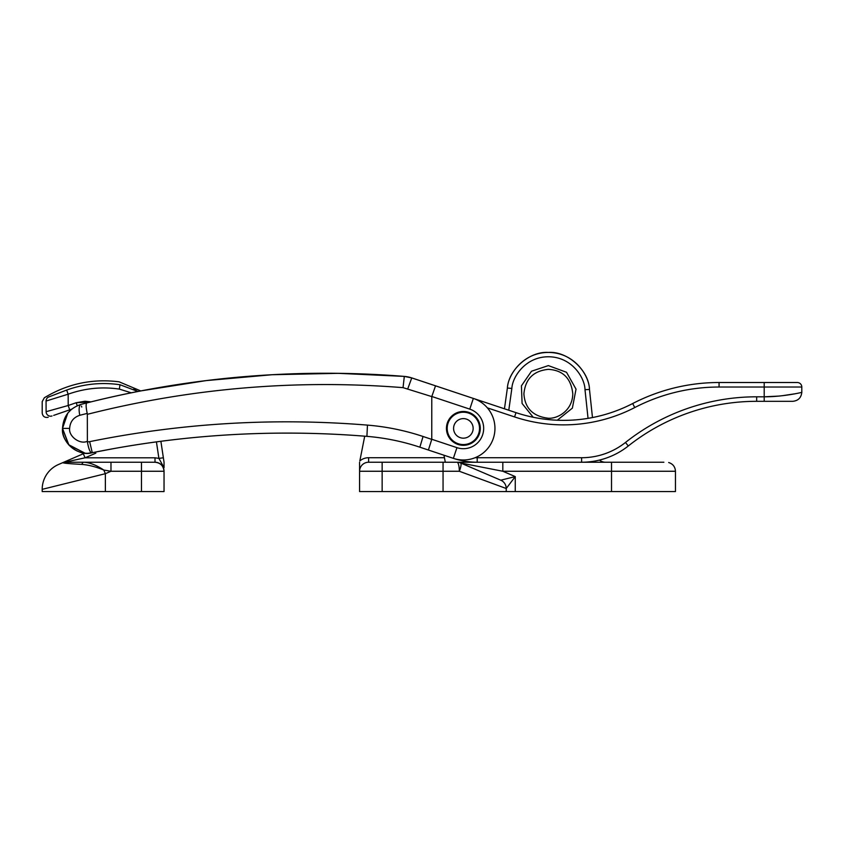 <?xml version="1.0" encoding="UTF-8"?>
<svg xmlns="http://www.w3.org/2000/svg" width="844" height="844" viewBox="0 0 844 844"><rect width="100%" height="100%" fill="white"/><g stroke="black" fill="none" stroke-linecap="round" stroke-linejoin="round"><path stroke-width="1.27" d="M533.208 417.263L522.088 403.474L521.423 385.824L531.509 371.223L548.347 365.6L566.514 372.278L576.03 389.137L572.369 408.137L557.293 420.228M572.791 393.8C570.913 376.15 560.659 370.052 548.347 369.356C533.471 370.864 525.327 379.009 523.902 393.8C524.884 408.285 533.039 416.43 548.347 418.244C557.135 418.888 572.464 411.049 572.791 393.8M588.046 418.35L584.997 389.706L589.481 389.422C588.88 370.242 567.474 350.998 548.347 352.433C529.642 351.115 508.7 369.313 507.392 388.018C507.888 375.39 522.573 352.053 549.054 352.444C575.534 352.961 589.418 376.783 589.481 389.422L592.477 417.558M131.242 392.808L119.342 389.095C101.955 386.552 84.896 388.251 68.164 394.19L68.206 405.5L46.103 411.703C40.902 413.465 40.902 413.465 46.103 411.703C40.902 413.465 40.902 413.465 46.103 411.703L68.206 405.5L69.683 409.846L71.624 409.171L67.805 413.064L62.509 428.393C62.013 443.511 77.5 456.214 92.27 452.711L91.574 452.848C78.439 456.762 60.905 442.003 62.509 428.393C63.321 416.208 69.525 408.201 81.108 404.36L86.89 402.894C191.25 376.73 297.067 367.9 404.318 376.403A31.587 31.587 0 0 1 410.965 377.669A31.587 31.587 0 0 1 412.431 378.123L516 412.642A150.411 150.411 0 0 0 632.673 403.537A188.022 188.022 0 0 1 719.067 382.511L797.285 382.511A4.515 4.515 0 0 1 801.8 387.027L801.8 392.291C801.23 397.735 798.213 400.742 792.78 401.322L756.678 401.322A206.822 206.822 0 0 0 628.284 445.991A75.211 75.211 0 0 1 581.6 462.238L637.842 462.238M400.647 462.238L443.058 462.238L400.647 462.238M663.88 462.238C670.263 462.565 670.263 462.565 663.88 462.238L611.52 462.238L611.52 471.258L675.453 471.258L675.453 491.567L443.058 491.567L443.058 471.258L382.142 471.258L382.142 491.567L443.058 491.567M445.315 462.238L444.429 457.722L445.315 462.238L368.606 462.238L382.142 462.238L382.142 471.258L359.576 471.258L359.576 462.238L359.576 470.076M443.058 462.238L502.824 462.238L502.824 471.258L460.55 462.966L500.766 480.194L460.55 462.966A9.02 2.142 113.2 0 1 459.326 471.258L443.058 471.258L443.058 462.238M382.142 491.567L359.576 491.567L359.576 471.258A9.02 9.02 0 0 1 368.606 462.238A9.02 9.02 0 0 0 359.576 471.258M456.994 462.238A9.02 9.02 0 0 1 460.55 462.966A9.02 9.02 0 0 0 456.994 462.238A9.02 2.321 90 0 1 459.326 471.258L506.231 488.497A9.02 9.02 0 0 0 500.766 480.194L515.262 476.596L506.231 488.497L506.231 491.567M584.997 389.706C584.934 378.45 572.57 357.223 548.98 356.769C525.379 356.421 512.297 377.215 511.854 388.462L508.784 410.237M504.459 408.791L507.392 388.018L511.854 388.462M599.493 460.075A9.02 9.02 0 0 0 605.348 462.238M364.713 436.179L359.829 460.951A13.536 13.536 0 0 1 368.606 457.722L444.429 457.722L443.933 455.211M591.792 461.541L591.792 462.238M412.431 378.144L412.431 378.123A31.587 31.587 0 0 0 410.965 377.669A31.587 31.587 0 0 0 404.318 376.403L411.756 377.922A31.587 31.587 0 0 0 404.318 376.403A977.7 977.7 0 0 0 140.748 390.92L206.136 380.602L272.169 374.725L338.381 373.333L404.318 376.403L411.756 377.922L473.336 398.421L411.756 377.922A31.587 31.587 0 0 0 404.318 376.403L403.042 387.649C296.339 379.188 191.103 388.082 87.322 414.32L87.217 413.402L79.8 415.29A11.278 4.02 75.5 0 1 79.125 409.815M62.509 428.393L68.923 445.041L84.833 453.091L68.586 444.661L62.509 428.393L69.651 428.393C70.094 421.747 73.481 417.379 79.8 415.29A11.278 4.02 -104.5 0 1 81.108 404.36L83.524 403.738M463.367 445.315A16.922 16.922 0 0 1 446.444 428.393A16.922 16.922 0 0 1 463.367 411.471A16.922 16.922 0 0 1 480.289 428.393A16.922 16.922 0 0 1 463.367 445.315M94.686 452.226L113.391 448.66A977.7 977.7 0 0 1 366.908 436.359A225.622 225.622 0 0 1 419.858 447.183L453.376 458.355L419.858 447.183C402.641 441.454 384.991 437.846 366.908 436.359C274.595 428.868 183.042 434.322 92.27 452.711L89.654 441.655C181.481 423.055 274.078 417.537 367.457 425.112C386.447 426.674 404.983 430.461 423.066 436.485L431.759 439.386L431.78 396.596L403.042 387.649M94.887 400.911A977.7 977.7 0 0 1 404.318 376.403A977.7 977.7 0 0 0 94.887 400.911L84.548 403.485M435.525 385.835L431.78 396.596M87.322 414.32L87.375 441.918C88.662 448.765 90.065 452.416 91.574 452.848L88.567 453.175M86.89 402.894C85.782 403.696 85.888 407.198 87.217 413.402M411.756 377.922L407.831 388.63M431.759 439.386L428.393 450.031M453.376 458.355A31.587 31.587 0 0 0 494.953 428.393A31.587 31.587 0 0 0 473.336 398.421A31.587 31.587 0 0 1 494.953 428.393A31.587 31.587 0 0 1 453.376 458.355L456.942 447.658A20.309 20.309 0 0 0 482.631 434.808A20.309 20.309 0 0 0 469.781 409.129L431.79 396.48M450.105 457.269L418.93 446.877M756.678 396.807L756.678 401.322A206.822 206.822 0 0 0 628.284 445.991A75.211 75.211 0 0 1 581.6 462.238L477.208 462.238A75.211 75.211 0 0 1 453.492 458.397A75.211 75.211 0 0 0 477.208 462.238L477.208 457.722L581.6 457.722A70.696 70.696 0 0 0 625.488 442.456A211.338 211.338 0 0 1 756.678 396.807L764.2 396.807C783.517 396.88 802.929 392.217 801.8 392.291M600.728 415.691L597.151 416.556M795.438 393.726L782.103 395.741M778.579 396.1L764.2 396.807L764.2 387.027L719.067 387.027A183.507 183.507 0 0 0 634.751 407.546A154.927 154.927 0 0 1 514.566 416.925L487.357 407.852M463.367 418.613A9.78 9.78 0 0 1 473.146 428.393A9.78 9.78 0 0 1 463.367 438.173A9.78 9.78 0 0 1 453.587 428.393A9.78 9.78 0 0 1 463.367 418.613M479.529 428.393A16.173 16.173 0 0 0 463.367 412.22A16.173 16.173 0 0 0 447.193 428.393A16.173 16.173 0 0 0 463.367 444.566A16.173 16.173 0 0 0 479.529 428.393M164.042 471.258A9.02 9.02 0 0 0 155.011 462.238A9.02 9.02 0 0 1 164.042 471.258L141.475 471.258L141.475 462.238L64.65 462.238L155.011 462.238C160.455 462.807 163.462 465.814 164.042 471.258L164.042 491.567L141.475 491.567L141.475 471.258L110.975 471.258L103.791 470.045C96.058 466.848 88.736 464.96 81.857 464.4C69.008 463.725 62.678 463.134 62.857 462.607L84.833 453.091M87.111 462.238L134.702 462.238M69.683 409.846L53.689 415.385M59.396 413.412L60.42 413.054M61.496 412.684L63.743 411.904M64.904 411.503L66.085 411.091M52.001 415.965C46.926 417.727 46.926 417.727 52.001 415.965C46.926 417.727 46.926 417.727 52.001 415.965A4.515 4.42 70.9 0 1 46.103 411.703L46.061 401.048C40.902 401.786 40.902 401.786 46.061 401.048A4.515 4.42 -97.7 0 1 48.235 397.155L66.655 390.055C83.999 383.872 101.776 382.11 119.996 384.737C118.846 380.855 118.846 380.855 119.996 384.737L137.857 391.479M42.2 489.341A27.071 27.071 0 0 1 58.51 464.495L62.857 462.607L58.51 464.495A27.071 27.071 0 0 0 42.2 489.341L42.2 491.567L42.2 489.341L105.373 473.695L103.791 470.045C96.448 465.171 89.823 462.565 83.925 462.238A4.515 2.426 90 0 0 81.857 464.4M110.975 462.354L110.975 471.258L105.373 473.695L105.373 491.567L141.475 491.567M105.373 491.567L42.2 491.567M164.042 465.804L164.042 462.238L164.042 467.66L158.904 458.376L164.042 467.66M156.425 441.876L158.904 458.376L155.011 457.807L158.904 458.376L163.367 457.786L160.887 441.285L164.042 462.238M48.235 397.155C43.023 397.978 43.023 397.978 48.235 397.155M137.867 391.479L133.774 389.126M66.655 390.055L68.164 394.19L46.061 401.048M95.836 453.154L85.096 457.807L64.65 462.238A4.515 4.515 0 0 0 62.857 462.607M155.011 462.238L155.011 457.807L85.096 457.807L83.303 453.745M515.262 491.567L515.262 476.596L502.824 471.258L611.52 471.258L611.52 491.567M368.606 462.238L368.606 457.722M113.391 448.66A977.7 977.7 0 0 1 366.908 436.359A225.622 225.622 0 0 1 419.858 447.183L423.066 436.485M431.78 439.27L456.942 447.658M69.651 428.393C68.512 436.422 80.022 444.82 87.322 441.285M87.375 441.918L89.654 441.655M367.457 425.112L366.908 436.359M473.336 398.421L469.781 409.129M404.318 376.403A977.7 977.7 0 0 0 140.748 390.92L119.131 381.826C92.344 378.439 67.414 383.767 44.331 397.777L42.2 401.617L42.2 413.032C42.759 416.461 44.764 417.885 48.192 417.295M81.762 407.061L81.52 406.112M475.161 457.691A70.696 70.696 0 0 0 477.208 457.722M514.566 416.925L516 412.642A150.411 150.411 0 0 0 632.673 403.537A188.022 188.022 0 0 1 719.067 382.511L719.067 387.027M801.8 387.027L764.2 387.027L764.2 382.511M634.751 407.546L632.673 403.537M581.6 457.722L581.6 462.238M625.488 442.456L628.284 445.991M764.2 396.807L764.2 401.322M85.065 403.348L85.065 401.238L90.941 401.881L76.203 402.725L85.065 401.238M68.206 405.5L76.203 402.725L77.237 405.721M119.342 389.095L119.996 384.737M675.453 471.258C675.179 466.816 672.921 463.905 668.68 462.523"/></g></svg>
